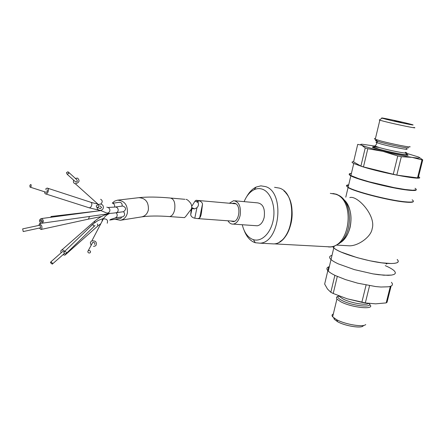 <?xml version="1.0" encoding="UTF-8"?>
<svg xmlns="http://www.w3.org/2000/svg" width="445" height="445" viewBox="0 0 445 445"><rect width="100%" height="100%" fill="white"/><g stroke="black" fill="none" stroke-linecap="round" stroke-linejoin="round"><path stroke-width="0.67" d="M332.654 246.708L333.767 247.915C339.596 253.633 372.977 263.117 389.119 263.479C397.302 263.663 399.988 262.322 397.185 259.457L398.208 260.826L398.114 261.96L396.884 262.806L394.537 263.334L391.133 263.518L381.649 262.811L369.745 260.759L357.196 257.661L341.198 252.093C337.733 250.568 335.257 249.172 333.767 247.915L332.654 246.708M346.488 185.749L348.062 187.545C354.348 191.684 388.374 200.478 404.433 202.013C410.368 202.614 413.344 202.414 413.355 201.407M350.154 227.128C348.274 234.415 344.875 239.66 339.952 242.875C352.696 235.922 354.949 208.254 343.49 199.349C350.176 206.041 352.401 215.302 350.154 227.128M345.476 245.59L349.753 245.829C358.77 245.718 371.186 236.562 372.142 228.774C376.398 215.842 357.185 194.955 349.798 197.58M338.384 263.902C334.94 262.322 332.482 260.87 331.013 259.552C328.855 257.51 329.189 256.109 332.014 255.335C329.189 256.109 328.855 257.51 331.013 259.552C332.482 260.87 334.94 262.322 338.384 263.902L354.303 269.598L372.955 273.881L378.695 274.721L388.185 275.333L391.594 275.088L393.953 274.487L395.205 273.564L395.316 272.351L394.315 270.905L395.316 272.351L395.205 273.564L393.953 274.487L391.594 275.088L383.835 275.21L372.955 273.881L354.303 269.598L338.384 263.902M386.811 263.941L386.21 263.918M332.916 193.486L336.548 194.259L339.429 195.694C352.918 203.204 352.724 234.159 339.034 243.626L334 246.341L331.08 246.958L328.577 246.964M330.307 193.369L335.53 194.148C355.399 199.722 350.499 246.513 330.057 246.903L325.874 246.641M418.517 176.737C427.69 181.482 383.551 173.578 361.635 166.424L353.753 163.504L350.899 175.558L358.714 178.656L369.111 181.783L394.192 187.64L405.15 189.498L412.827 190.243L416.22 189.809L416.186 189.169L415.018 188.291M350.899 175.558C348.524 174.24 348.696 173.522 351.411 173.411M353.753 163.504C351.522 162.392 351.478 161.78 353.619 161.674M374.668 146.049L362.241 144.241C360.422 144.18 360.216 144.492 361.635 145.176L365.228 147.957L367.809 148.713L363.465 166.908L360.906 166.096L353.564 161.908L357.713 144.364L361.635 145.176C364.789 146.577 371.887 148.636 382.928 151.345C394.253 154.059 403.954 156.067 412.031 157.363C419.362 158.465 421.426 158.309 418.228 156.907L405.968 153.136M363.465 166.908L396.795 175.102L417.521 177.889L418.261 177.75L422.75 159.861L422.021 159.927L417.521 177.889M396.795 175.102L401.323 156.718L397.758 155.984L393.241 174.379M365.228 147.957L360.906 166.096M401.323 156.718L412.031 157.363L422.021 159.927M367.809 148.713L382.928 151.345L397.758 155.984M422.75 159.861L419.112 157.319M409.773 146.577C413.11 148.179 390.938 143.818 379.713 140.642L375.263 139.257C374.022 138.768 374.067 138.573 375.402 138.668M413.839 127.409C420.163 129.323 396.662 124.561 384.347 121.418L379.835 120.2L379.274 120.011L379.574 119.816M407.82 123.471C397.608 120.918 378.5 116.979 382.105 118.175L386.538 119.382C397.98 122.258 419.107 126.519 411.53 124.433L407.82 123.471C396.996 120.767 377.021 116.69 382.578 118.331L386.538 119.382C397.279 122.086 417.694 126.247 412.176 124.622L407.82 123.471M394.504 120.912L401.184 122.275L394.504 120.912M406.224 148.725C411.614 150.76 391.233 146.9 380.631 143.857L376.737 142.623C375.675 142.189 375.714 142.005 376.87 142.077M385.253 265.637C389.653 267.54 392.674 269.297 394.315 270.905M391.461 282.297L392.44 283.821L392.306 285.106L391.038 286.107L388.669 286.78L380.898 287.025L375.764 286.574L357.624 283.165L345.548 279.616L335.58 275.65C332.159 274.02 329.723 272.512 328.271 271.127L334.156 246.291M329.339 266.633C326.497 267.495 326.141 268.991 328.271 271.127M329.033 267.923L328.599 267.401L324.655 284.066L327.476 289.016L330.824 292.298L334.874 275.305M366.079 285.05L361.841 302.333L365.317 302.95L369.572 285.684M390.332 286.38L386.193 302.9L387.033 302.289L391.099 286.079M330.824 292.298L333.222 293.489L337.293 276.428M386.193 302.9L375.641 303.84L365.317 302.95M361.841 302.333L347.217 298.806L333.222 293.489M366.93 303.201L347.217 298.806M339.262 296.114L338.067 296.331M337.855 296.392L336.47 297.182L336.898 299.123L340.876 301.821C352.034 307.756 375.23 310.02 369.979 304.775M333.333 313.981C331.875 314.604 331.647 315.55 332.649 316.818L336.62 319.682C345.17 324.427 363.415 327.442 365.74 324.527M363.037 326.001C360.967 328.549 345.17 325.946 337.738 321.802L334.262 319.282L333.75 317.869M363.387 325.456C363.126 328.772 345.765 326.319 337.699 321.785M339.212 296.003L339.685 296.72L343.178 299.068C350.693 302.995 366.624 305.709 368.616 303.429M326.09 246.652L330.057 246.869C350.471 246.48 355.366 199.749 335.519 194.187L330.535 193.391M279.866 241.641C293.856 233.825 296.52 200.923 283.954 190.955M191.745 206.385L195.043 201.09L196.106 200.3L196.584 200.294L198.081 202.486C198.82 204.522 198.448 206.258 196.951 207.693L194.554 208.894L192.018 208.533L191.662 207.848M196.584 200.294L198.403 200.639C200.573 201.073 201.952 202.169 202.547 203.932L201.568 211.792C201.29 214.696 200.645 216.765 199.633 217.994L197.869 218.617L194.777 218.211C192.641 217.772 191.283 216.687 190.699 214.941L191.222 209.15M96.999 207.398L97.105 208.082C97.644 209.617 98.734 210.396 100.381 210.413C102.623 209.979 103.602 208.633 103.301 206.385C102.773 204.867 101.699 204.094 100.075 204.055L98.161 204.789M114.593 207.092C114.927 205.234 114.309 203.96 112.741 203.259L119.377 202.264C121.463 202.464 122.369 203.743 122.086 206.113M115.105 219.235L120.3 220.286C124.027 219.53 126.391 217.049 127.392 212.855C127.732 204.889 124.433 200.662 117.491 200.172L114.632 201.118L112.257 203.131M121.713 216.971L120.829 218.345L109.676 220.075M123.532 211.692C125.245 213.984 124.945 215.697 122.614 216.837L115.133 217.978L116.562 217.154C117.552 215.575 117.385 214.106 116.056 212.755L116.106 212.749C117.747 212.276 118.403 211.069 118.092 209.117L117.224 207.659L115.817 206.992L108.257 207.476M115.311 206.997L122.798 206.024C126.196 207.492 126.458 209.378 123.582 211.681L116.184 212.732M186.01 199.36C187.234 199.46 188.819 200.806 190.777 203.393C192.312 206.463 192.012 208.955 189.882 210.874L185.66 216.559L184.447 217.644L183.685 217.588M41.018 223.19L41.752 223.257C43.838 221.91 43.855 220.381 41.808 218.662L41.09 218.595C38.999 219.936 38.976 221.465 41.018 223.19M42.425 221.248L41.24 219.702L40.406 220.609L41.591 222.155L42.425 221.248M39.371 228.062L40.985 229.487C41.908 229.119 42.158 227.918 41.73 225.882L39.744 223.446L38.776 225.426M40.033 225.159L40.629 227.79L23.268 231.55M22.662 228.88L23.212 231.561L22.662 228.88L40.089 225.148M64.809 251.247L63.051 250.079L61.811 249.99C60.737 250.402 60.509 251.342 61.137 252.816M62.906 254.735L64.931 255.18L65.949 253.884M64.386 253.489L52.666 263.802M62.283 251.809L62.684 251.453L63.991 251.998M50.864 261.855L52.699 263.39L52.265 264.158L50.43 262.622L50.864 261.855L62.684 251.453M64.57 251.492L64.547 251.503C63.54 252.76 63.969 253.572 65.821 253.934L65.849 253.923C66.845 252.66 66.416 251.853 64.57 251.492M93.489 246.363L95.074 246.079L96.02 245.356C97.004 242.069 95.614 240.573 91.854 240.879L90.88 241.618L90.335 242.825L91.069 245.167M92.098 243.604L92.749 242.347C94.001 242.097 94.69 242.57 94.813 243.771L94.496 244.394M88.46 250.613C89.74 250.351 90.446 250.835 90.574 252.059L89.907 252.927C88.633 253.194 87.926 252.71 87.793 251.481L92.749 242.347M100.142 205.846L101.577 207.526L100.275 208.627L99.14 208.149M99.068 206.424L97.36 207.526L96.454 206.908L96.254 205.835L97.972 204.739L98.873 205.356L99.068 206.424M52.104 217.121L51.22 216.476L50.524 217.332M73.664 180.158C73.058 181.894 73.508 183.079 75.01 183.707L75.355 183.785C79.355 182.595 80.094 180.698 77.58 178.095L75.338 178.384M68.88 172.493L76.712 179.641L77.441 181.237L75.878 182.161L75.049 181.41M68.775 173.35L67.184 174.295L66.444 172.671L68.04 171.731L68.775 173.35M44.6 191.817L44.839 193.28L45.479 193.942L45.996 194.02L47.47 193.047C48.922 190.332 48.805 188.663 47.114 188.029L45.457 189.247M46.903 189.715L47.354 190.193L47.226 191.428L46.642 192.201L45.957 192.223M31.039 184.575L31.195 186.266L30.61 187.05L30.015 187.139L29.86 185.448L30.444 184.664L31.039 184.575M242.264 224.736C243.999 231.851 247.192 236.618 251.853 239.048L253.405 239.649C261.493 242.247 270.799 233.275 273.269 219.908C275.839 206.58 270.833 192.401 262.75 189.342C259.913 188.252 257.06 188.363 254.178 189.681L256.148 187.056L260.881 185.843L265.737 186.644C285.089 192.396 279.961 242.67 260.025 243.176L255.297 242.736L253.561 242.058C249.428 239.966 246.28 236.056 244.116 230.321M256.148 187.056C252.504 188.814 249.406 191.934 246.841 196.417M254.178 189.681C249.929 191.773 246.575 195.756 244.121 201.635M255.725 225.676L257.232 225.782C260.564 225.187 262.889 222.372 264.197 217.349C265.22 208.622 263.012 203.793 257.583 202.864L235.088 200.812M227.962 220.798C229.364 223.151 231.122 224.252 233.236 224.108C236.529 223.49 238.826 220.609 240.133 215.469C241.162 206.541 238.998 201.613 233.642 200.678L229.375 203.243M232.245 203.493L233.547 203.148L235.227 203.432C241.19 205.495 239.421 221.538 233.23 221.643L230.838 221.004M351.389 173.489C349.041 173.633 348.88 174.295 350.921 175.475M416.275 189.748C416.336 190.644 413.433 190.76 407.57 190.093C391.606 188.363 357.235 179.663 350.838 175.825L348.124 187.278C354.431 191.428 388.68 200.256 404.661 201.757C412.676 202.514 415.168 201.869 412.131 199.816M349.37 174.045C348.841 174.407 349.331 175.002 350.838 175.825M348.702 184.842C345.971 185.048 345.782 185.86 348.124 187.278C350.782 188.663 348.652 188.513 363.476 193.241C378.628 197.58 392.284 200.489 404.449 201.969C409.745 202.503 412.665 202.369 413.21 201.568M348.619 185.187C344.041 185.965 348.58 188.53 362.241 192.874C375.363 196.874 393.981 200.884 404.388 201.958M373.594 146.95C371.13 146.85 372.487 147.568 377.677 149.097C389.375 152.552 412.281 156.885 407.425 154.754M373.583 146.961C372.543 147.056 372.437 147.145 373.272 147.223L378.117 148.891C390.738 152.607 414.351 156.868 405.896 153.937M405.217 152.268C413.094 154.971 391.066 150.977 379.279 147.534L374.74 145.988L373.272 147.223C372.265 146.572 374.273 146.672 379.285 147.529M408.132 147.607C411.174 149.103 390.704 145.087 380.325 142.133L377.176 141.187C377.699 141.365 375.947 146.049 374.74 145.988L375.313 145.604M376.309 139.63L377.176 141.187C374.951 140.431 374.79 140.136 376.687 140.303M369.183 303.49C373.394 308.146 352.251 305.932 342.116 300.57C338.695 298.801 337.327 297.377 338.016 296.298L336.47 297.182M338.69 295.797L338.016 296.298L339.379 296.064M191.712 207.548L194.554 208.894M196.951 207.693L194.777 218.211M198.403 200.639L198.042 202.392M104.692 212.165L107.095 213.138C109.197 212.727 110.11 211.47 109.832 209.361L108.708 207.743L106.806 207.175M96.86 203.348L98.367 204.633M100.787 204.105C102.712 202.097 102.662 200.484 100.642 199.271M168.605 216.498L169.662 216.576C157.936 215.73 148.552 215.842 141.516 216.91C145.12 216.181 147.412 213.806 148.385 209.79C148.73 202.169 145.548 198.131 138.846 197.675L117.491 200.172M184.447 217.644L169.662 216.576C172.037 216.07 173.711 213.772 174.679 209.678C175.469 202.586 173.939 198.698 170.085 197.997C157.463 196.879 147.05 196.773 138.846 197.675M107.223 223.223C108.168 220.086 106.861 218.662 103.312 218.957L102.395 219.663L101.888 221.688M66.427 253.355L93.389 227.078C94.351 225.865 93.962 225.098 92.21 224.775L91.626 225.326M65.843 254.368L96.726 226.928C97.855 226.449 98.056 225.443 97.327 223.907M95.03 221.977L93.823 221.922L92.899 222.728M101.566 216.487L88.466 219.124L89.478 216.47M96.754 211.147L100.787 210.58M95.742 211.286L96.559 211.147M88.638 207.631L89.445 207.887L90.913 206.975C92.326 204.394 92.171 202.787 90.452 202.152L47.904 188.291M271.406 243.788L272.479 243.843M288.716 230.46C292.387 221.682 293.116 212.671 290.897 203.415M269.887 243.704L273.781 243.916C293.839 243.432 298.929 193.831 279.443 188.113L274.559 187.312M345.787 197.157L348.062 187.545M336.809 245.106L349.753 245.829M330.057 246.903L331.08 246.958M379.835 120.2L375.263 139.257M382.105 118.175L379.274 120.011M377.115 141.071L376.737 142.623M332.649 316.818L336.898 299.123M337.738 321.802L336.62 319.682M334.262 319.282L334.473 318.397M330.057 246.869L274.192 243.866M198.081 202.486L195.043 201.09M190.699 214.941L192.018 208.533M199.633 217.994L202.547 203.932M235.917 203.821L197.291 200.406M234.521 221.271L197.869 218.617M184.925 199.31L171.125 198.086M141.516 216.91L120.473 220.258M109.259 213.656L41.752 223.257M100.843 210.602L41.09 218.595M123.582 211.681L116.106 212.749C111.35 213.422 108.346 213.556 107.095 213.138L100.381 210.413M109.932 213.366C107.039 214.518 104.831 216.381 103.312 218.957L91.854 240.879M115.133 217.978L110.338 219.552M103.023 218.606L98.189 220.447L93.684 223.446L64.547 251.503M93.939 226.549L95.069 225.554M97.633 226.138L100.865 223.646M61.811 249.99L93.823 221.922C99.029 217.433 104.069 214.724 108.947 213.8M88.466 219.124L41.107 229.459M40.996 223.179L39.744 223.446M97.733 207.554L100.275 208.627M95.525 211.275L51.22 216.476M45.996 194.02L89.445 207.887L98.862 210.135M97.255 203.971L91.247 202.403M98.462 204.566L75.355 183.785M67.184 174.295L75.878 182.161M30.271 187.189L46.302 192.335M285.857 192.974C298.957 207.148 289.656 243.804 273.781 243.916L260.025 243.176M253.405 239.649L255.297 242.736M257.232 225.782L233.236 224.108M233.547 203.148L234.693 203.248"/></g></svg>
